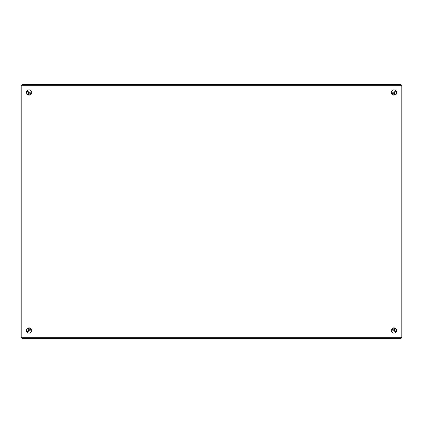 <?xml version="1.0" encoding="UTF-8"?>
<svg xmlns="http://www.w3.org/2000/svg" width="423" height="423" viewBox="0 0 423 423"><rect width="100%" height="100%" fill="white"/><g stroke="black" fill="none" stroke-linecap="round" stroke-linejoin="round"><path stroke-width="0.63" d="M401.089 337.639L401.85 337.639L401.85 85.361L401.089 85.361M395.944 332.166L394.299 330.485L394.299 327.851M394.299 95.149L394.299 92.515L395.944 90.834M391.386 93.293L393.184 93.261M393.216 93.277L393.157 95.064M393.157 327.936L393.157 329.707L391.386 329.707M393.216 329.707L394.299 330.485M394.299 92.515L393.216 93.293M22.07 85.361L21.15 85.361L21.15 337.639L22.07 337.639M27.056 90.834L28.701 92.515L28.701 95.149M28.701 327.851L28.701 330.485L27.056 332.166M31.614 329.707L29.816 329.739M29.784 329.723L29.843 327.936M29.843 95.064L29.843 93.293L31.614 93.293M29.784 93.293L28.701 92.515M28.701 330.485L29.784 329.707M391.275 330.469A2.644 2.644 0 0 1 393.919 327.825A2.644 2.644 0 0 1 396.563 330.469A2.644 2.644 0 0 1 393.919 333.113A2.644 2.644 0 0 1 391.275 330.469M26.438 330.469A2.644 2.644 0 0 1 29.081 327.825A2.644 2.644 0 0 1 31.725 330.469A2.644 2.644 0 0 1 29.081 333.113A2.644 2.644 0 0 1 26.438 330.469M391.275 92.531A2.644 2.644 0 0 1 393.919 89.888A2.644 2.644 0 0 1 396.563 92.531A2.644 2.644 0 0 1 393.919 95.175A2.644 2.644 0 0 1 391.275 92.531M26.438 92.531A2.644 2.644 0 0 1 29.081 89.888A2.644 2.644 0 0 1 31.725 92.531A2.644 2.644 0 0 1 29.081 95.175A2.644 2.644 0 0 1 26.438 92.531M21.911 337.258L21.911 338.4L401.089 338.4L401.089 84.6L21.911 84.6L21.911 337.258L401.089 337.258M21.911 84.6L401.089 84.6M27.326 90.554L29.356 92.896M393.644 92.896L395.674 90.554M395.674 332.446L393.644 330.104M29.356 330.104L27.326 332.446M395.024 91.204A5.288 5.288 0 0 1 395.304 91.49M395.304 331.51A5.288 5.288 0 0 1 395.024 331.796M27.976 331.796A5.288 5.288 0 0 1 27.696 331.51M27.696 91.49A5.288 5.288 0 0 1 27.976 91.204M21.911 85.742L401.089 85.742M28.923 92.151L31.699 92.151M391.301 92.151L394.077 92.151M394.077 330.849L391.301 330.849M31.699 330.849L28.923 330.849"/></g></svg>
